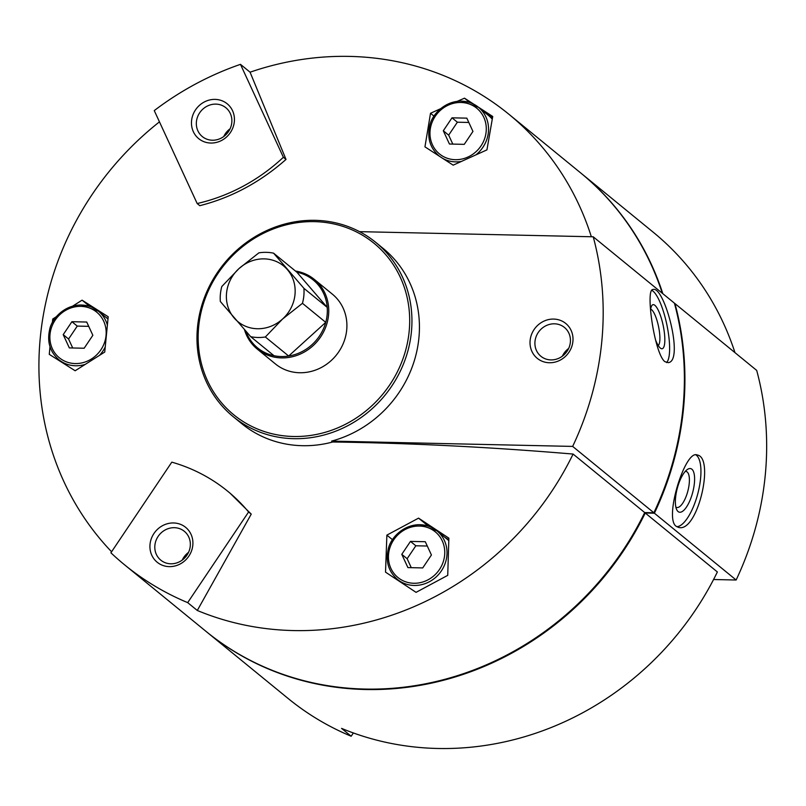 <?xml version="1.0" encoding="UTF-8"?>
<svg xmlns="http://www.w3.org/2000/svg" width="806" height="806" viewBox="0 0 806 806"><rect width="100%" height="100%" fill="white"/><g stroke="black" fill="none" stroke-linecap="round" stroke-linejoin="round"><path stroke-width="1.21" d="M736.14 580.008A305.041 281.616 129.3 0 0 756.693 370.397L674.954 303.59A305.041 281.616 129.3 0 1 654.401 513.21L736.14 580.008L713.572 579.514M676.093 526.217C663.953 518.067 685.251 449.426 697.13 454.967C715.234 457.324 697.261 534.6 678.078 527.215L676.093 526.217M653.868 512.767A305.041 281.616 -50.7 0 0 674.421 303.157L593.216 236.793A305.041 281.616 129.3 0 1 572.663 446.413L653.868 512.767L644.699 512.566L573.096 454.06A296.034 273.305 129.3 0 1 197.299 610.474L251.24 514.127L229.891 493.02M664.819 361.632C654.301 353.451 645.294 288.729 652.88 289.545C664.134 284.74 684.556 361.592 668.144 362.64L664.819 361.632M449.436 144.022L443.31 130.763L452.005 117.827L466.825 118.15L472.951 131.418L464.256 144.355L449.436 144.022M407.907 567.595L401.781 554.337L410.476 541.4L425.296 541.723L431.422 554.991L422.727 567.928L407.907 567.595M69.336 347.91L63.211 334.651L71.905 321.705L86.726 322.037L92.851 335.296L84.156 348.232L69.336 347.91M353.371 732.956L351.174 736.231L341.563 728.382A296.034 273.305 -50.7 0 0 717.37 571.958L645.233 513.009L654.401 513.21M734.971 352.645A296.034 273.305 -50.7 0 0 653.162 232.168L581.035 173.219A296.034 273.305 -50.7 0 0 580.763 172.998M662.834 293.686A296.034 273.305 -50.7 0 0 581.035 173.219M206.094 631.451A296.034 273.305 -50.7 0 0 206.366 631.672A296.034 273.305 -50.7 0 0 645.233 513.009A296.034 273.305 -50.7 0 0 645.435 512.586M351.174 736.231A296.034 273.305 129.3 0 1 288.105 698.47L206.366 631.672M111.581 551.778A296.034 273.305 129.3 0 1 159.457 121.857M240.47 64.349L283.38 157.281A180.131 166.298 129.3 0 1 197.168 203.525L154.258 110.593A296.034 273.305 129.3 0 1 240.47 64.349L250.072 72.197A296.034 273.305 129.3 0 1 508.898 114.261A296.034 273.305 129.3 0 1 591.342 236.752M662.3 293.253A296.034 273.305 -50.7 0 0 580.491 172.776L508.898 114.261M124.628 564.865A296.034 273.305 129.3 0 1 110.896 552.795L171.809 462.15A180.131 166.298 129.3 0 1 227.675 491.217A180.131 166.298 129.3 0 1 248.601 511.971L187.687 602.626A296.034 273.305 129.3 0 1 124.628 564.865L205.832 631.229A296.034 273.305 -50.7 0 0 644.699 512.566M187.687 602.626L197.299 610.474M233.216 416.682A112.578 103.934 -50.7 0 0 384.936 395.283A112.578 103.934 -50.7 0 0 375.697 242.334A112.578 103.934 -50.7 0 0 315.156 220.33A112.578 103.934 -50.7 0 0 205.973 293.716A112.578 103.934 -50.7 0 0 233.216 416.682L241.79 423.694A112.578 103.934 -50.7 0 0 332.707 441.99C410.173 443.078 490.31 447.098 573.096 454.06M197.168 203.525L199.797 205.681C231.413 197.672 260.147 182.257 286.009 159.437L250.072 72.197M385.52 572.139L416.057 592.35L447.733 575.353L448.871 538.156L418.556 518.137L386.88 535.124L385.52 572.139M49.992 346.661L49.277 354.348L75.159 370.76L104.74 352.051L108.206 316.758L82.081 300.164L72.711 306.099M56.43 316.627L52.733 319.055L52.36 322.662M440.519 108.75L430.515 113.263L424.953 146.853L453.174 165.159L486.935 149.886L492.728 116.487L478.039 106.946M474.009 104.337L464.508 98.181L457.254 101.334M314.259 279.36L332.415 294.2A45.035 41.569 129.3 0 1 343.306 343.386A45.035 41.569 129.3 0 1 299.641 372.745A45.035 41.569 129.3 0 1 275.42 363.939L257.265 349.099A45.035 41.569 -50.7 0 0 289.072 357.39A45.035 41.569 -50.7 0 0 326.521 324.848A45.035 41.569 -50.7 0 0 314.259 279.36A45.035 41.569 -50.7 0 0 295.449 271.038M314.451 221.64A110.775 102.271 -50.7 0 0 207.515 380.785A110.775 102.271 -50.7 0 0 389.792 384.784A110.775 102.271 -50.7 0 0 314.451 221.64M332.707 441.99L331.629 441.104A112.578 103.934 129.3 0 0 415.533 356.484A112.578 103.934 129.3 0 0 383.203 248.47L375.697 242.334M359.536 231.654L593.216 236.793M572.663 446.413L331.629 441.104M572.905 341.381A22.518 20.785 129.3 0 1 538.962 359.587A22.518 20.785 129.3 0 1 542.68 321.765A22.518 20.785 129.3 0 1 572.905 341.381M169.27 566.628A22.518 20.785 129.3 0 1 153.966 533.471A22.518 20.785 129.3 0 1 191.012 534.287A22.518 20.785 129.3 0 1 169.27 566.628M248.601 511.971L251.24 514.127M234.334 121.696A22.518 20.785 129.3 0 1 200.402 139.891A22.518 20.785 129.3 0 1 204.109 102.08A22.518 20.785 129.3 0 1 234.334 121.696M283.38 157.281L286.009 159.437M52.733 319.055L53.911 320.012M82.081 300.164L89.778 306.451M105.828 317.272L108.004 318.682M57.206 359.365L57.307 358.368M395.786 578.92L395.877 578.053M386.88 535.124L392.482 539.708M418.556 518.137L428.349 526.137M444.398 536.957L448.801 539.818M401.247 582.537L397.328 579.333A31.293 28.895 -50.7 0 0 439.512 573.388A31.293 28.895 -50.7 0 0 436.943 530.862L447.129 539.194A31.293 28.895 129.3 0 1 448.771 540.655M430.515 113.263L434.011 116.135M464.508 98.181L469.888 102.564M485.927 113.384L492.506 117.656M476.155 154.671A31.293 28.895 -50.7 0 0 478.472 107.289L488.658 115.621A31.293 28.895 129.3 0 1 492.234 119.157M72.711 347.98L68.57 339.024L77.265 326.087L71.905 321.705M77.265 326.087L88.71 326.339M68.57 339.024L63.211 334.651M411.272 567.676L407.141 558.719L401.781 554.337M407.141 558.719L415.836 545.783L410.476 541.4M415.836 545.783L427.281 546.035M452.811 144.103L448.67 135.146L443.31 130.763M448.67 135.146L457.365 122.21L452.005 117.827M457.365 122.21L468.81 122.462M658.21 345.472A18.619 4.715 78.2 0 0 658.532 326.501A18.619 4.715 78.2 0 0 650.654 309.252M655.48 339.769A22.518 5.702 78.2 0 0 660.336 348.081A22.518 5.702 78.2 0 0 660.598 348.273A22.518 5.702 78.2 0 0 663.187 325.533A22.518 5.702 78.2 0 0 651.711 305.726A22.518 5.702 78.2 0 0 650.583 309.736M666.552 362.579A37.378 9.46 78.2 0 0 666.965 325.201A37.378 9.46 78.2 0 0 651.691 290.331M675.851 507.045A18.619 6.599 104.8 0 0 676.708 507.468A18.619 6.599 104.8 0 0 687.83 491.146A18.619 6.599 104.8 0 0 686.208 471.47A18.619 6.599 104.8 0 0 685.251 471.409M678.088 511.568A22.518 7.979 104.8 0 0 693.301 489.937A22.518 7.979 104.8 0 0 687.377 469.475A22.518 7.979 104.8 0 0 677.272 488.365A22.518 7.979 104.8 0 0 676.748 509.775A22.518 7.979 104.8 0 0 678.088 511.568M676.788 526.691A37.378 13.239 104.8 0 0 697.734 493.947A37.378 13.239 104.8 0 0 695.87 454.856M170.801 563.797A18.619 17.188 129.3 0 1 160.797 560.16A18.619 17.188 129.3 0 1 159.266 534.862A18.619 17.188 129.3 0 1 184.352 531.325A18.619 17.188 129.3 0 1 188.856 551.657A18.619 17.188 129.3 0 1 170.801 563.797M182.237 560.089A18.619 17.188 129.3 0 1 188.554 552.352M231.796 122.562A18.619 17.188 129.3 0 1 220.582 138.42A18.619 17.188 129.3 0 1 202.326 136.587A18.619 17.188 129.3 0 1 200.795 111.288A18.619 17.188 129.3 0 1 225.881 107.752A18.619 17.188 129.3 0 1 231.796 122.562M223.766 136.516A18.619 17.188 129.3 0 1 230.083 128.779M570.356 342.248A18.619 17.188 129.3 0 1 559.152 358.106A18.619 17.188 129.3 0 1 540.897 356.272A18.619 17.188 129.3 0 1 539.365 330.984A18.619 17.188 129.3 0 1 564.452 327.448A18.619 17.188 129.3 0 1 570.356 342.248M562.336 356.202A18.619 17.188 129.3 0 1 568.653 348.464M273.577 253.165A43.907 40.532 -50.7 0 0 258.897 252.842L238.999 268.569A36.028 33.258 -50.7 0 0 234.153 317.977A36.028 33.258 -50.7 0 0 282.543 319.045A36.028 33.258 -50.7 0 0 287.389 269.637A36.028 33.258 -50.7 0 0 238.999 268.569L221.801 286.523A43.907 40.532 -50.7 0 0 220.33 301.504L250.676 336.666A43.907 40.532 -50.7 0 0 265.355 336.989L282.543 319.045L302.452 303.308A43.907 40.532 -50.7 0 0 303.912 288.326L273.577 253.165L296.88 272.206L327.216 307.368L303.912 288.326M245.971 331.417A43.907 40.532 -50.7 0 0 273.98 355.708L250.676 336.666M273.98 355.708A43.907 40.532 -50.7 0 0 288.659 356.03L265.355 336.989M296.88 272.206A43.907 40.532 -50.7 0 1 327.216 307.368A43.907 40.532 -50.7 0 1 325.745 322.36L288.659 356.03A43.907 40.532 -50.7 0 0 325.745 322.36L302.452 303.308M244.51 329.785A45.035 41.569 -50.7 0 0 257.265 349.099M460.931 102.483A29.5 27.233 -50.7 0 0 432.459 144.858A29.5 27.233 -50.7 0 0 480.991 145.926A29.5 27.233 -50.7 0 0 460.931 102.483M419.402 526.056A29.5 27.233 -50.7 0 0 390.93 568.432A29.5 27.233 -50.7 0 0 439.461 569.499A29.5 27.233 -50.7 0 0 419.402 526.056M80.832 306.371A29.5 27.233 -50.7 0 0 52.36 348.736A29.5 27.233 -50.7 0 0 100.891 349.804A29.5 27.233 -50.7 0 0 80.832 306.371M62.596 362.781L58.757 359.647A31.293 28.895 -50.7 0 0 84.952 364.473M99.581 355.255A31.293 28.895 -50.7 0 0 105.223 346.973M107.359 325.04A31.293 28.895 -50.7 0 0 98.372 311.176A31.293 28.895 -50.7 0 0 81.537 305.061M439.512 156.293L438.857 155.76A31.293 28.895 -50.7 0 0 439.663 156.384M442.857 158.47A31.293 28.895 -50.7 0 0 461.113 161.492M438.857 155.76C430.102 147.982 427.059 138.017 429.719 125.877C431.532 115.198 444.348 100.901 461.516 101.123L478.472 107.289A31.293 28.895 -50.7 0 0 461.647 101.173M397.328 579.333C388.573 571.555 385.53 561.591 388.19 549.45C390.003 538.771 402.819 524.474 419.976 524.696L436.943 530.862A31.293 28.895 -50.7 0 0 420.107 524.746M227.675 491.217L229.881 493.03M107.974 319.025L98.372 311.176L81.406 305.011C64.248 304.789 51.433 319.075 49.619 329.755C46.96 341.905 50.002 351.859 58.757 359.647"/></g></svg>
